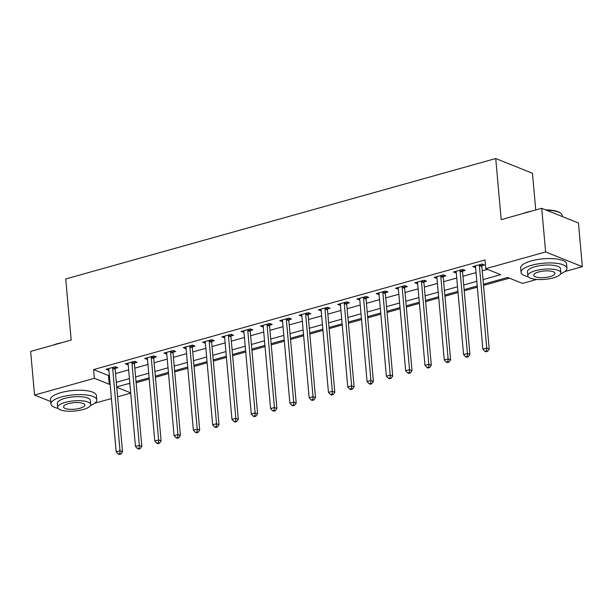<?xml version="1.0" encoding="UTF-8"?>
<svg xmlns="http://www.w3.org/2000/svg" width="613" height="613" viewBox="0 0 613 613"><rect width="100%" height="100%" fill="white"/><g stroke="black" fill="none" stroke-linecap="round" stroke-linejoin="round"><path stroke-width="0.92" d="M535.747 209.96L532.467 173.272L495.733 158.529L65.729 278.953L71.177 340.062L30.65 351.41L34.543 395.056L94.379 378.305L109.267 384.282L110.118 384.044M495.733 158.529L501.189 219.638L541.716 208.29L578.457 223.025L582.35 266.678L564.795 271.59M536.743 279.451L522.521 283.428L507.625 277.459L483.427 284.233M136.132 382.688L149.235 379.018M155.426 377.286L168.537 373.616M174.728 371.884L187.839 368.214M194.03 366.474L207.133 362.804M213.332 361.072L226.435 357.402M232.634 355.663L245.736 351.992M251.928 350.261L265.038 346.59M271.23 344.858L284.332 341.188M290.531 339.449L303.634 335.778M309.833 334.047L322.936 330.376M329.135 328.645L342.238 324.974M348.429 323.235L361.54 319.565M367.731 317.833L380.834 314.163M387.033 312.423L400.136 308.753M406.335 307.021L419.438 303.351M425.629 301.619L438.739 297.949M444.931 296.209L458.034 292.539M464.233 290.807L477.335 287.137M483.534 285.405L509.388 278.164M130.715 393.155L117.612 396.826M111.413 398.557L94.647 403.254M128.577 383.608L129.91 384.144M483.013 279.612L500.675 274.67L485.78 268.693L485.006 259.958L93.597 369.57L108.493 375.547L109.336 375.309M115.535 373.578L128.638 369.907M134.837 368.168L147.94 364.497M154.131 362.766L167.242 359.095M173.433 357.364L186.536 353.693M192.735 351.954L205.838 348.284M212.037 346.552L225.14 342.882M231.339 341.15L244.441 337.479M250.633 335.74L263.743 332.07M269.935 330.338L283.037 326.668M289.236 324.928L302.339 321.266M308.538 319.526L321.641 315.856M327.832 314.124L340.943 310.454M347.134 308.714L360.237 305.044M366.436 303.312L379.539 299.642M385.738 297.91L398.841 294.24M405.04 292.501L418.143 288.83M424.334 287.099L437.444 283.428M443.636 281.696L456.739 278.026M462.938 276.287L476.04 272.616M482.239 270.885L487.542 269.398M481.971 265.713L484.485 265.015L482.002 264.019L472.738 266.609L475.588 267.506M462.669 271.122L465.183 270.417L462.7 269.421L453.436 272.011L456.287 272.908M443.368 276.524L445.881 275.819L443.398 274.823L434.134 277.421L436.985 278.31M424.073 281.926L426.579 281.229L424.096 280.233L414.832 282.823L417.683 283.719M404.772 287.336L407.285 286.631L404.802 285.635L395.538 288.233L398.381 289.121M385.47 292.738L387.983 292.033L385.5 291.037L376.236 293.635L379.087 294.531M366.168 298.148L368.681 297.443L366.199 296.447L356.935 299.037L359.785 299.933M346.866 303.55L349.379 302.845L346.897 301.849L337.633 304.446L340.483 305.335M327.572 308.952L330.078 308.247L327.603 307.259L318.331 309.849L321.181 310.745M308.27 314.362L310.783 313.657L308.301 312.661L299.037 315.251L301.887 316.147M288.968 319.764L291.481 319.059L288.999 318.063L279.735 320.66L282.585 321.549M269.666 325.166L272.18 324.469L269.697 323.472L260.433 326.062L263.284 326.959M250.372 330.576L252.878 329.871L250.395 328.875L241.131 331.472L243.982 332.361M231.07 335.978L233.584 335.273L231.101 334.277L221.837 336.874L224.68 337.771M211.769 341.387L214.282 340.682L211.799 339.686L202.535 342.276L205.386 343.173M192.467 346.789L194.98 346.084L192.497 345.088L183.233 347.686L186.084 348.575M173.165 352.191L175.678 351.487L173.195 350.49L163.932 353.088L166.782 353.985M153.871 357.601L156.376 356.896L153.901 355.9L144.63 358.49L147.48 359.387M134.569 363.003L137.082 362.298L134.599 361.302L125.336 363.9L128.186 364.789M115.267 368.405L117.78 367.708L115.298 366.712L106.034 369.302L108.884 370.198M541.716 208.29L545.616 251.935L582.35 266.678M50.68 401.53L34.543 395.056M93.597 369.57L94.379 378.305M485.78 268.693L545.616 251.935M116.317 382.305L129.42 378.635M135.611 376.903L148.721 373.233M154.913 371.493L168.016 367.823M174.215 366.091L187.317 362.421M193.516 360.689L206.619 357.019M212.811 355.279L225.921 351.609M232.112 349.877L245.215 346.207M251.414 344.475L264.517 340.805M270.716 339.066L283.819 335.395M290.018 333.664L303.121 329.993M309.312 328.254L322.423 324.584M328.614 322.852L341.717 319.181M347.916 317.45L361.019 313.779M367.218 312.04L380.321 308.37M386.512 306.638L399.622 302.968M405.814 301.236L418.917 297.566M425.115 295.826L438.218 292.156M444.417 290.424L457.52 286.754M463.719 285.014L476.822 281.344M116.754 387.286L130.692 392.872M477.236 285.964L464.125 289.635M457.934 291.374L444.831 295.045M438.632 296.776L425.529 300.447M419.33 302.178L406.227 305.849M400.036 307.588L386.926 311.258M380.734 312.99L367.624 316.66M361.432 318.4L348.33 322.07M342.131 323.802L329.028 327.472M322.829 329.204L309.726 332.874M303.535 334.614L290.424 338.284M284.233 340.016L271.13 343.686M264.931 345.418L251.828 349.088M245.629 350.828L232.526 354.498M226.335 356.23L213.224 359.9M207.033 361.639L193.923 365.31M187.731 367.041L174.628 370.712M168.429 372.443L155.327 376.114M149.128 377.853L136.025 381.524M129.833 383.255L116.723 386.926M108.493 375.547L109.267 384.282M475.067 265.958L475.221 267.605M455.773 271.36L455.919 273.007M436.471 276.769L436.617 278.417M417.169 282.172L417.315 283.819M397.868 287.574L398.021 289.229M378.573 292.983L378.719 294.631M359.272 298.385L359.417 300.033M339.97 303.787L340.115 305.443M320.668 309.197L320.814 310.845M301.366 314.599L301.519 316.247M282.072 320.001L282.218 321.656M262.77 325.411L262.916 327.058M243.468 330.813L243.614 332.468M224.166 336.223L224.32 337.87M204.872 341.625L205.018 343.272M185.57 347.027L185.716 348.682M166.269 352.437L166.414 354.084M146.967 357.839L147.112 359.486M127.665 363.241L127.818 364.896M108.371 368.651L108.516 370.298M479.489 264.716L479.427 264.962A1.839 1.502 -68.1 0 0 479.374 265.644L486.73 348.054L482.868 349.134L475.519 266.724A1.839 1.502 -68.1 0 0 475.343 266.103L475.251 265.904M482.347 264.157L481.91 265.958A1.839 1.502 -68.1 0 0 481.856 266.64L489.212 349.05L486.73 348.054L486.523 350.95L484.975 351.379L485.971 351.778L487.511 351.349L486.523 350.95M487.511 351.349L489.212 349.05M482.868 349.134L484.975 351.379M460.187 270.126L460.125 270.364A1.839 1.502 -68.1 0 0 460.079 271.053L467.428 353.456L463.574 354.544L456.218 272.134A1.839 1.502 -68.1 0 0 456.049 271.513L455.949 271.314M463.045 269.559L462.608 271.36A1.839 1.502 -68.1 0 0 462.554 272.049L469.91 354.452L467.428 353.456L467.221 356.352L465.673 356.781L466.669 357.18L468.209 356.751L467.221 356.352M468.209 356.751L469.91 354.452M463.574 354.544L465.673 356.781M440.885 275.528L440.831 275.773A1.839 1.502 -68.1 0 0 440.778 276.455L448.134 358.866L444.272 359.946L436.916 277.536A1.839 1.502 -68.1 0 0 436.747 276.915L436.648 276.716M443.751 274.969L443.314 276.769A1.839 1.502 -68.1 0 0 443.26 277.451L450.616 359.862L448.134 358.866L447.919 361.754L446.379 362.191L447.367 362.589L448.915 362.153L447.919 361.754M448.915 362.153L450.616 359.862M444.272 359.946L446.379 362.191M421.591 280.93L421.529 281.175A1.839 1.502 -68.1 0 0 421.476 281.857L428.832 364.268L424.97 365.348L417.614 282.938A1.839 1.502 -68.1 0 0 417.445 282.317L417.346 282.118M424.449 280.371L424.012 282.172A1.839 1.502 -68.1 0 0 423.958 282.854L431.314 365.264L428.832 364.268L428.617 367.164L427.077 367.593L428.066 367.992L429.613 367.562L428.617 367.164M429.613 367.562L431.314 365.264M424.97 365.348L427.077 367.593M402.289 286.34L402.228 286.585A1.839 1.502 -68.1 0 0 402.174 287.267L409.53 369.677L405.668 370.758L398.312 288.348A1.839 1.502 -68.1 0 0 398.144 287.727L398.044 287.528M405.147 285.773L404.71 287.581A1.839 1.502 -68.1 0 0 404.657 288.263L412.013 370.673L409.53 369.677L409.323 372.566L407.775 373.003L408.771 373.401L410.312 372.965L409.323 372.566M410.312 372.965L412.013 370.673M405.668 370.758L407.775 373.003M523.188 213.477A22.474 6.919 -5.1 0 1 527.126 212.159A22.474 6.919 -5.1 0 1 531.686 211.094M545.624 209.853A22.474 6.919 -5.1 0 1 560.221 212.903L560.788 213.324A23.026 7.088 174.9 0 0 546.512 210.213M562.32 216.55L562.221 215.5A23.026 7.088 174.9 0 0 560.788 213.324M560.642 273.819A23.026 7.088 174.9 0 0 566.925 268.226A23.026 7.088 174.9 0 0 554.711 263.123A23.026 7.088 174.9 0 0 531.578 265.291A23.026 7.088 174.9 0 0 521.05 272.318A23.026 7.088 174.9 0 0 528.23 276.716M566.925 268.226L566.542 263.858A23.026 7.088 174.9 0 0 554.321 258.755A23.026 7.088 174.9 0 0 531.187 260.931A23.026 7.088 174.9 0 0 520.667 267.958L521.05 272.318M527.831 275.766L527.479 271.751A16.582 5.103 -5.1 0 1 535.057 266.686A16.582 5.103 -5.1 0 1 551.708 265.123A16.582 5.103 -5.1 0 1 560.504 268.8L560.864 272.816A16.582 5.103 174.9 0 0 552.068 269.138A16.582 5.103 174.9 0 0 535.417 270.701A16.582 5.103 174.9 0 0 527.831 275.766A16.582 5.103 174.9 0 0 536.636 279.436A16.582 5.103 174.9 0 0 553.286 277.873A16.582 5.103 174.9 0 0 560.864 272.816M538.589 271.98A10.682 3.287 174.9 0 0 533.708 275.237A10.682 3.287 174.9 0 0 539.379 277.605A10.682 3.287 174.9 0 0 550.106 276.601A10.682 3.287 174.9 0 0 554.995 273.337A10.682 3.287 174.9 0 0 549.325 270.969A10.682 3.287 174.9 0 0 538.589 271.98M53.04 345.142A22.474 6.919 -5.1 0 1 56.971 343.824A22.474 6.919 -5.1 0 1 61.53 342.759M90.494 405.484A23.026 7.088 174.9 0 0 96.777 399.891A23.026 7.088 174.9 0 0 84.556 394.78A23.026 7.088 174.9 0 0 61.43 396.956A23.026 7.088 174.9 0 0 50.902 403.982A23.026 7.088 174.9 0 0 58.082 408.381M96.777 399.891L96.387 395.523A23.026 7.088 174.9 0 0 84.165 390.42A23.026 7.088 174.9 0 0 61.039 392.596A23.026 7.088 174.9 0 0 50.511 399.622L50.902 403.982M57.683 407.423L57.323 403.408A16.582 5.103 -5.1 0 1 64.901 398.35A16.582 5.103 -5.1 0 1 81.552 396.787A16.582 5.103 -5.1 0 1 90.356 400.465L90.716 404.48A16.582 5.103 174.9 0 0 81.912 400.802A16.582 5.103 174.9 0 0 65.262 402.366A16.582 5.103 174.9 0 0 57.683 407.423A16.582 5.103 174.9 0 0 66.48 411.101A16.582 5.103 174.9 0 0 83.13 409.538A16.582 5.103 174.9 0 0 90.716 404.48M68.441 403.645A10.682 3.287 174.9 0 0 63.553 406.902A10.682 3.287 174.9 0 0 69.223 409.269A10.682 3.287 174.9 0 0 79.958 408.266A10.682 3.287 174.9 0 0 84.839 405.001A10.682 3.287 174.9 0 0 79.169 402.634A10.682 3.287 174.9 0 0 68.441 403.645M382.987 291.742L382.926 291.987A1.839 1.502 -68.1 0 0 382.872 292.669L390.228 375.079L386.366 376.16L379.018 293.75A1.839 1.502 -68.1 0 0 378.842 293.129L378.75 292.93M385.845 291.183L385.408 292.983A1.839 1.502 -68.1 0 0 385.355 293.665L392.711 376.075L390.228 375.079L390.021 377.976L388.473 378.405L389.47 378.803L391.01 378.374L390.021 377.976M391.01 378.374L392.711 376.075M386.366 376.16L388.473 378.405M363.685 297.152L363.632 297.389A1.839 1.502 -68.1 0 0 363.578 298.071L370.926 380.481L367.072 381.562L359.716 299.159A1.839 1.502 -68.1 0 0 359.547 298.539L359.448 298.339M366.551 296.585L366.114 298.385A1.839 1.502 -68.1 0 0 366.061 299.067L373.409 381.478L370.926 380.481L370.719 383.378L369.172 383.807L370.168 384.205L371.716 383.776L370.719 383.378M371.716 383.776L373.409 381.478M367.072 381.562L369.172 383.807M344.391 302.554L344.33 302.799A1.839 1.502 -68.1 0 0 344.276 303.481L351.632 385.891L347.77 386.972L340.414 304.561A1.839 1.502 -68.1 0 0 340.246 303.941L340.146 303.741M347.249 301.987L346.812 303.795A1.839 1.502 -68.1 0 0 346.759 304.477L354.115 386.887L351.632 385.891L351.418 388.78L349.877 389.217L350.866 389.615L352.414 389.178L351.418 388.78M352.414 389.178L354.115 386.887M347.77 386.972L349.877 389.217M325.089 307.956L325.028 308.201A1.839 1.502 -68.1 0 0 324.974 308.883L332.33 391.293L328.468 392.374L321.112 309.963A1.839 1.502 -68.1 0 0 320.944 309.343L320.844 309.144M327.947 307.397L327.511 309.197A1.839 1.502 -68.1 0 0 327.457 309.879L334.813 392.289L332.33 391.293L332.116 394.19L330.576 394.619L331.564 395.017L333.112 394.588L332.116 394.19M333.112 394.588L334.813 392.289M328.468 392.374L330.576 394.619M305.787 313.366L305.726 313.603A1.839 1.502 -68.1 0 0 305.672 314.293L313.028 396.695L309.167 397.783L301.818 315.373A1.839 1.502 -68.1 0 0 301.642 314.753L301.55 314.553M308.646 312.799L308.209 314.599A1.839 1.502 -68.1 0 0 308.155 315.289L315.511 397.691L313.028 396.695L312.822 399.592L311.274 400.021L312.27 400.419L313.81 399.99L312.822 399.592M313.81 399.99L315.511 397.691M309.167 397.783L311.274 400.021M286.486 318.768L286.424 319.013A1.839 1.502 -68.1 0 0 286.371 319.695L293.727 402.105L289.872 403.185L282.516 320.775A1.839 1.502 -68.1 0 0 282.348 320.155L282.248 319.955M289.344 318.208L288.907 320.009A1.839 1.502 -68.1 0 0 288.853 320.691L296.209 403.101L293.727 402.105L293.52 404.994L291.972 405.431L292.968 405.829L294.508 405.392L293.52 404.994M294.508 405.392L296.209 403.101M289.872 403.185L291.972 405.431M267.184 324.17L267.13 324.415A1.839 1.502 -68.1 0 0 267.076 325.097L274.432 407.507L270.571 408.587L263.215 326.177A1.839 1.502 -68.1 0 0 263.046 325.557L262.946 325.357M270.049 323.61L269.613 325.411A1.839 1.502 -68.1 0 0 269.559 326.093L276.915 408.503L274.432 407.507L274.218 410.404L272.678 410.833L273.666 411.231L275.214 410.802L274.218 410.404M275.214 410.802L276.915 408.503M270.571 408.587L272.678 410.833M247.89 329.579L247.828 329.825A1.839 1.502 -68.1 0 0 247.775 330.507L255.131 412.917L251.269 413.997L243.913 331.587A1.839 1.502 -68.1 0 0 243.744 330.966L243.645 330.767M250.748 329.012L250.311 330.821A1.839 1.502 -68.1 0 0 250.257 331.503L257.613 413.913L255.131 412.917L254.916 415.806L253.376 416.242L254.364 416.641L255.912 416.204L254.916 415.806M255.912 416.204L257.613 413.913M251.269 413.997L253.376 416.242M228.588 334.982L228.526 335.227A1.839 1.502 -68.1 0 0 228.473 335.909L235.829 418.319L231.967 419.399L224.611 336.989A1.839 1.502 -68.1 0 0 224.442 336.368L224.343 336.169M231.446 334.422L231.009 336.223A1.839 1.502 -68.1 0 0 230.955 336.905L238.311 419.315L235.829 418.319L235.614 421.208L234.074 421.644L235.07 422.043L236.61 421.606L235.614 421.208M236.61 421.606L238.311 419.315M231.967 419.399L234.074 421.644M209.286 340.391L209.225 340.629A1.839 1.502 -68.1 0 0 209.171 341.311L216.527 423.721L212.665 424.801L205.317 342.399A1.839 1.502 -68.1 0 0 205.14 341.778L205.049 341.579M212.144 339.824L211.707 341.625A1.839 1.502 -68.1 0 0 211.654 342.307L219.01 424.717L216.527 423.721L216.32 426.617L214.772 427.046L215.768 427.445L217.309 427.016L216.32 426.617M217.309 427.016L219.01 424.717M212.665 424.801L214.772 427.046M189.984 345.793L189.93 346.038A1.839 1.502 -68.1 0 0 189.877 346.72L197.225 429.131L193.371 430.211L186.015 347.801A1.839 1.502 -68.1 0 0 185.846 347.18L185.747 346.981M192.85 345.226L192.413 347.035A1.839 1.502 -68.1 0 0 192.359 347.717L199.708 430.127L197.225 429.131L197.018 432.019L195.47 432.456L196.466 432.855L198.014 432.418L197.018 432.019M198.014 432.418L199.708 430.127M193.371 430.211L195.47 432.456M170.682 351.195L170.629 351.441A1.839 1.502 -68.1 0 0 170.575 352.123L177.931 434.533L174.069 435.613L166.713 353.203A1.839 1.502 -68.1 0 0 166.544 352.582L166.445 352.383M173.548 350.636L173.111 352.437A1.839 1.502 -68.1 0 0 173.058 353.119L180.414 435.529L177.931 434.533L177.716 437.429L176.176 437.858L177.165 438.257L178.712 437.828L177.716 437.429M178.712 437.828L180.414 435.529M174.069 435.613L176.176 437.858M151.388 356.605L151.327 356.843A1.839 1.502 -68.1 0 0 151.273 357.532L158.629 439.935L154.767 441.023L147.411 358.613A1.839 1.502 -68.1 0 0 147.243 357.992L147.143 357.793M154.246 356.038L153.809 357.839A1.839 1.502 -68.1 0 0 153.756 358.528L161.112 440.931L158.629 439.935L158.415 442.831L156.874 443.26L157.863 443.659L159.411 443.23L158.415 442.831M159.411 443.23L161.112 440.931M154.767 441.023L156.874 443.26M132.086 362.007L132.025 362.252A1.839 1.502 -68.1 0 0 131.971 362.934L139.327 445.345L135.465 446.425L128.117 364.015A1.839 1.502 -68.1 0 0 127.941 363.394L127.841 363.195M134.944 361.44L134.508 363.248A1.839 1.502 -68.1 0 0 134.454 363.93L141.81 446.341L139.327 445.345L139.12 448.233L137.573 448.67L138.569 449.068L140.109 448.632L139.12 448.233M140.109 448.632L141.81 446.341M135.465 446.425L137.573 448.67M112.784 367.409L112.723 367.654A1.839 1.502 -68.1 0 0 112.669 368.336L120.025 450.747L116.171 451.827L108.815 369.417A1.839 1.502 -68.1 0 0 108.647 368.796L108.547 368.597M115.642 366.85L115.206 368.651A1.839 1.502 -68.1 0 0 115.152 369.332L122.508 451.743L120.025 450.747L119.819 453.643L118.271 454.072L119.267 454.471L120.807 454.041L119.819 453.643M120.807 454.041L122.508 451.743M116.171 451.827L118.271 454.072M479.427 264.962L481.91 265.958M479.374 265.644L481.856 266.64M460.125 270.364L462.608 271.36M460.079 271.053L462.554 272.049M440.831 275.773L443.314 276.769M440.778 276.455L443.26 277.451M421.529 281.175L424.012 282.172M421.476 281.857L423.958 282.854M402.228 286.585L404.71 287.581M402.174 287.267L404.657 288.263M382.926 291.987L385.408 292.983M382.872 292.669L385.355 293.665M363.632 297.389L366.114 298.385M363.578 298.071L366.061 299.067M344.33 302.799L346.812 303.795M344.276 303.481L346.759 304.477M325.028 308.201L327.511 309.197M324.974 308.883L327.457 309.879M305.726 313.603L308.209 314.599M305.672 314.293L308.155 315.289M286.424 319.013L288.907 320.009M286.371 319.695L288.853 320.691M267.13 324.415L269.613 325.411M267.076 325.097L269.559 326.093M247.828 329.825L250.311 330.821M247.775 330.507L250.257 331.503M228.526 335.227L231.009 336.223M228.473 335.909L230.955 336.905M209.225 340.629L211.707 341.625M209.171 341.311L211.654 342.307M189.93 346.038L192.413 347.035M189.877 346.72L192.359 347.717M170.629 351.441L173.111 352.437M170.575 352.123L173.058 353.119M151.327 356.843L153.809 357.839M151.273 357.532L153.756 358.528M132.025 362.252L134.508 363.248M131.971 362.934L134.454 363.93M112.723 367.654L115.206 368.651M112.669 368.336L115.152 369.332"/></g></svg>
